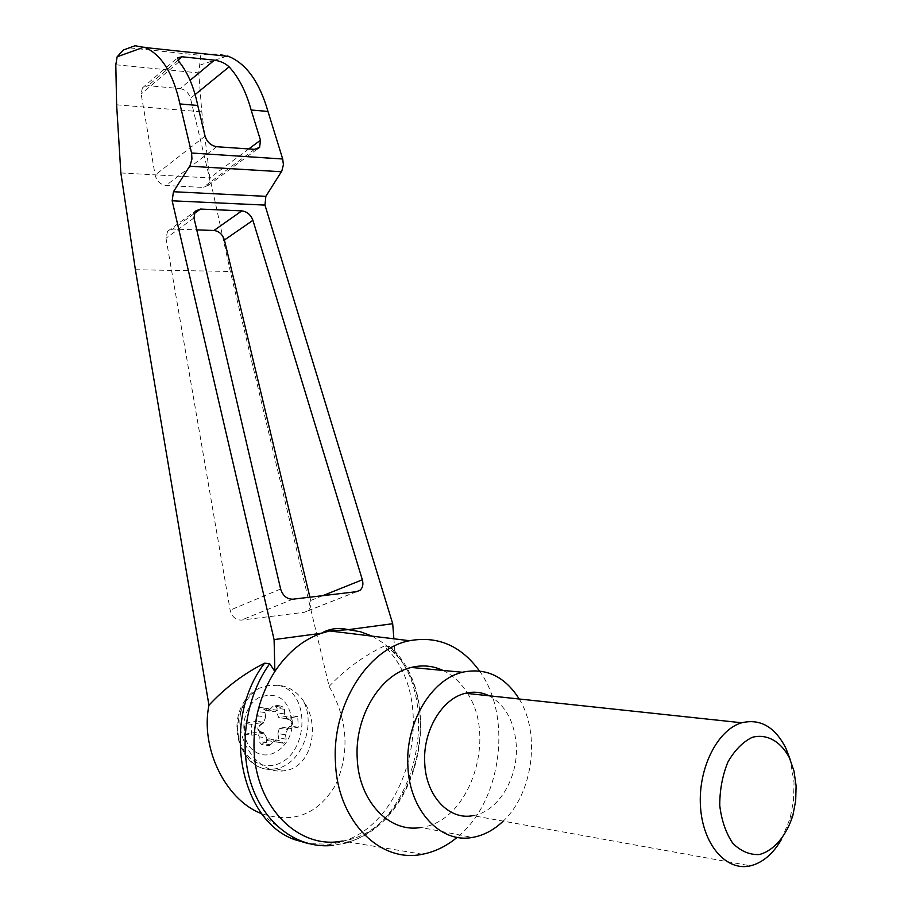 <?xml version="1.0" encoding="UTF-8"?>
<svg xmlns="http://www.w3.org/2000/svg" width="912" height="912" viewBox="0 0 912 912"><rect width="100%" height="100%" fill="white"/><g stroke="black" fill="none" stroke-linecap="round" stroke-linejoin="round"><path stroke-width="0.68" stroke-dasharray="4.56 3.42" d="M199.728 65.174L227.441 55.985C219.644 53.603 210.752 53.398 200.765 55.37L198.759 72.914L201.791 111.845L209.908 177.954L230.314 271.468L329.141 686.36C347.837 719.625 350.003 752.446 335.639 784.833C317.798 814.906 292.672 824.345 260.262 813.151L294.941 839.724M329.141 686.36C345.181 669.419 363.523 655.99 384.146 646.084C443.141 700.108 406.729 838.117 328.297 844.216L308.416 843.611M372.164 636.143L384.294 643.69L395.056 653.756L393.881 638.799M422.438 854.248L342.388 841.024C413.911 831.47 446.914 706.697 395.056 653.756L392.468 648.82L389.39 646.505L384.146 646.084M292.193 720.742C288.431 699.162 277.556 691.342 259.578 697.281C241.19 706.469 238.055 740.476 254.687 751.408C270.841 763.127 293.846 743.896 292.193 720.742M266.794 737.99L263.773 732.689L260.205 731.561C257.936 729.919 257.834 727.901 259.897 725.519L263.283 723.216L265.7 716.98L258.187 715.943L256.728 721.289L244.37 723.353L244.929 734.194L257.287 732.074L259.27 736.839L258.985 741.445L261.778 744.659L269.314 745.856L266.509 742.607L266.794 737.99L259.27 736.839M269.314 745.856L273.703 741.547L266.167 740.384L261.778 744.659M266.167 740.384L268.812 738.777L271.548 739.438L274.592 741.707L283.78 743.28L279.095 740.59L271.548 739.438M277.522 710.277L269.986 709.285L267.455 710.836L274.991 711.85L281.797 706.082L284.647 709.319L284.373 713.891L287.337 719.169L290.825 720.298C293.037 721.928 293.14 723.923 291.133 726.271L287.827 728.551L285.445 734.741L277.886 733.613L278.627 738.002L276.222 742.106M277.886 733.613L279.323 728.3L291.327 726.248L290.768 715.612L278.764 717.619L276.815 712.876L277.088 708.328L274.238 705.101L281.797 706.082M269.986 709.285L274.238 705.101M267.455 710.836L259.795 707.427L267.307 708.419L272.129 711.166L264.594 710.163M258.187 715.943L257.435 711.52L259.795 707.427M263.773 732.689L257.287 732.074M264.172 733.111L251.803 735.243L244.929 734.194M259.316 688.172L252.487 692.094L247.608 696.802L245.168 700.234L241.292 709.844C233.404 739.598 259.544 775.861 284.818 770.629C311.323 767.733 321.548 725.279 302.795 699.949C296.069 690.965 287.839 686.086 278.092 685.288L268.504 685.585L259.316 688.172C246.137 696.916 238.864 710.334 237.519 728.437C238.237 751.283 254.516 768.052 272.813 765.362C308.507 759.343 312.782 691.866 278.092 685.288M479.461 670.947C512.704 716.262 501.862 801.648 457.14 837.341M128.182 48.245L131.351 47.093M180.097 88.601C185.25 89.581 188.704 92.83 190.483 98.336L209.589 178.114L208.267 185.364L203.102 187.45L165.995 185.501C160.364 184.589 156.75 181.1 155.12 175.058L141.143 94.004L142.352 87.974L148.075 85.682L180.097 88.601L190.095 80.313M115.801 64.763L198.759 72.914M116.622 104.8L201.791 111.845M120.851 172.938L209.908 177.954M309.898 597.178L310.696 600.495C311.585 604.93 310.627 608.372 307.834 610.846L304.414 612.271L241.441 620.092C235.672 620.092 231.899 616.774 230.143 610.128L166.007 238.192L167.58 231.295L172.961 229.049L196.741 229.881M389.39 646.505C444.919 697.874 416.624 827.15 343.357 843.475L333.496 845.344L328.297 844.216M519.202 699.002C540.725 733.556 533.212 793.178 503.207 821.119M489.14 695.799C505.339 704.896 514.391 721.335 516.283 745.127C518.552 777.822 498.112 811.885 472.918 815.647L750.394 865.83M443.027 670.445C452.717 675.119 460.777 682.609 467.206 692.892M467.582 693.496C497.371 738.401 469.475 822.054 420.945 827.458L472.359 837.444M781.652 839.097L790.123 818.326L793.531 800.576L794.044 782.439L790.123 759.331M265.7 716.98L264.947 712.534L267.307 708.419M274.991 711.85L272.129 711.166M285.445 734.741L286.197 739.142L283.78 743.28M273.703 741.547L276.347 739.928L279.095 740.59M287.337 719.169L285.695 718.565L297.722 716.547L298.281 727.24L286.254 729.304L279.323 728.3M286.254 729.304L290.495 726.18C292.513 723.832 292.41 721.848 290.187 720.218L286.71 719.089M285.695 718.565L278.764 717.619M251.803 735.243L251.233 724.345L263.614 722.27L256.728 721.289M263.614 722.27L259.27 725.428C257.195 727.81 257.309 729.817 259.578 731.47L263.146 732.587M298.281 727.24L291.327 726.248M297.722 716.547L290.768 715.612M251.233 724.345L244.37 723.353M241.292 709.844C229.311 739.073 249.512 774.06 274.74 768.884C300.812 766 317.216 724.801 302.795 699.949M130.108 47.914L200.765 55.37M195.111 94.563L190.483 98.336M178 60.192L148.075 85.682M179.083 61.754L141.143 94.004M135.398 269.713L230.314 271.468M254.528 149.34L203.102 187.45M248.771 148.941L209.589 178.114M216.76 146.729L165.995 185.501M205.075 136.173L155.12 175.058M356.683 591.66L304.414 612.271M292.798 599.207L241.441 620.092M280.634 589.049L230.143 610.128M193.971 217.979L166.007 238.192M193.903 213.83L172.961 229.049M322.768 595.661L310.696 600.495M282.15 742.881L274.592 741.707M286.197 739.142L278.627 738.002M287.827 728.551L287.189 728.46M291.133 726.271L290.495 726.18M290.825 720.298L290.187 720.218M284.373 713.891L276.815 712.876M284.647 709.319L277.088 708.328M280.292 707.005L272.745 706.025M269.051 708.829L261.527 707.837M264.947 712.534L257.435 711.52M263.283 723.216L262.656 723.125M259.897 725.519L259.27 725.428M260.205 731.561L259.578 731.47M266.509 742.607L258.985 741.445M270.921 744.876L263.386 743.69M245.168 700.234C225.002 728.722 244.576 774.505 274.74 768.884L284.818 770.629M142.352 87.974L177.612 57.855M208.267 185.364L257.583 148.873M167.58 231.295L195.168 211.219M307.834 610.846L356.375 591.694M348.521 842.038C420.603 821.165 444.965 699.926 392.468 648.82M792.87 815.431L790.123 818.326M268.812 738.777L276.347 739.928"/><path stroke-width="1.37" d="M260.262 813.151C224.728 798.707 200.264 747.213 208.951 705.227L135.398 269.713L120.851 172.938L116.622 104.8L115.801 64.763L117.146 56.795L123.371 49.989L128.182 48.245M308.416 843.611L294.941 839.724C238.898 820.572 221.023 719.272 264.605 663.195C244.017 673.466 225.458 687.477 208.951 705.227M393.881 638.799L392.696 623.705L264.982 205.097L265.848 196.342L281.819 171.046L283.404 164.764L282.709 159.007L267.968 111.435C259.464 82.057 246.354 63.715 228.638 56.407L227.441 55.985M131.351 47.093L135.044 45.748L145.19 47.549C161.72 54.891 173.303 73.701 179.926 103.945L191.577 153.011L191.942 158.962L190.106 165.471L173.451 191.725L172.163 200.8L274.09 639.597L321.343 633.27C329.471 628.562 338.443 627.365 348.281 629.656L392.696 623.705M274.09 639.597L274.865 671.449C287.611 652.422 303.103 639.688 321.343 633.27L329.677 630.956L348.281 629.656L360.514 631.754L372.164 636.143M362.338 579.793C363.535 584.273 362.782 587.75 360.08 590.235L356.683 591.66L292.798 599.207C286.892 599.161 282.834 595.787 280.634 589.049L193.971 217.979L195.168 211.219L200.458 209.065L241.828 210.866C247.072 211.607 250.766 214.765 252.92 220.316L362.338 579.793L322.768 595.661M342.388 841.024C299.17 849.916 256.135 807.77 254.095 750.565C253 721.324 259.931 694.944 274.865 671.449L269.701 663.708L264.605 663.195M457.14 837.341C446.424 846.245 434.853 851.876 422.438 854.248C380.008 863.539 337.6 820.914 335.468 762.706C331.637 705.706 367.639 648.66 409.522 640.714C437.771 635.641 461.084 645.719 479.461 670.947M179.926 103.945L197.744 105.461C193.891 86.857 187.678 72.287 179.083 61.754L177.612 57.855L182.012 56.772L214.434 60.146C220.636 61.161 225.526 63.395 229.106 66.85C238.762 77.315 246.115 91.69 251.142 110.01L267.968 111.435M251.142 110.01L260.479 140.22L259.612 147.379L254.528 149.34L216.76 146.729C211.003 145.715 207.104 142.192 205.075 136.173L197.744 105.461M196.741 229.881L213.944 230.485C219.097 231.192 222.585 234.373 224.409 240.027L309.898 597.178M333.496 845.344C299.786 849.368 266.27 826.238 252.202 787.045C238.1 747.897 245.488 697.201 269.701 663.708M503.207 821.119C493.859 830.091 483.577 835.529 472.359 837.444C440.53 843.577 409.568 810.677 407.915 766.547C405.031 723.319 431.08 679.52 462.373 672.258C485.834 667.333 504.781 676.248 519.202 699.002M472.918 815.647C449.092 820.538 425.961 796.016 424.741 763.219C422.587 731.082 442.058 698.421 465.519 693.268C473.75 691.285 481.627 692.128 489.14 695.799M420.945 827.458C389.39 833.26 358.815 801.283 357.23 758.579C354.437 716.741 380.258 674.424 411.266 667.447C422.336 664.723 432.926 665.726 443.027 670.445M467.206 692.892L467.582 693.496M790.123 759.331L785.882 748.228C775.006 726.898 760.289 718.417 741.741 722.771C717.573 729.657 698.011 768.246 700.473 806.276C702.616 844.398 726.157 871.667 750.394 865.83C762.797 862.718 773.216 853.803 781.652 839.097M796.096 785.87L793.964 770.959L789.382 757.712C780.604 741.239 766.764 733.487 752.252 737.329C742.756 741.98 734.616 750.268 727.833 762.193C722.407 775.667 719.716 790.088 719.75 805.478C721.54 820.401 725.872 832.975 732.735 843.19C740.715 851.192 749.584 854.977 759.343 854.533C773.843 850.691 786.338 835.962 792.87 815.431L795.674 800.816L796.096 785.87M172.163 200.8L264.982 205.097M117.146 56.795L144.073 47.116M229.106 66.85L195.111 94.563M214.434 60.146L190.095 80.313M182.012 56.772L178 60.192M189.673 166.212L281.409 171.752M191.577 153.011L282.709 159.007M173.451 191.725L265.848 196.342M260.479 140.22L248.771 148.941M200.458 209.065L193.903 213.83M241.828 210.866L213.944 230.485M252.92 220.316L224.409 240.027M409.522 640.714L329.677 630.956M135.044 45.748L123.371 49.989M228.638 56.407L145.19 47.549M257.583 148.873L259.612 147.379M356.375 591.694L360.08 590.235M343.357 843.475L348.521 842.038M411.266 667.447L462.373 672.258M741.741 722.771L465.519 693.268M789.382 757.712L785.882 748.228"/></g></svg>
